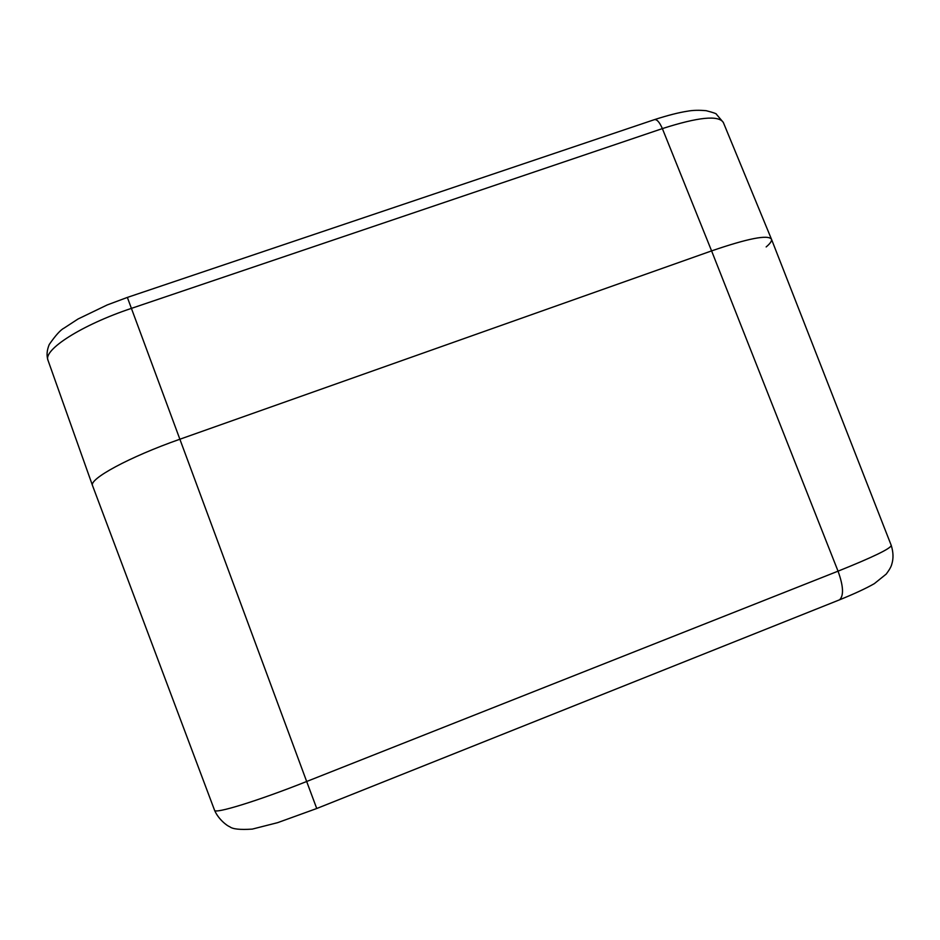 <?xml version="1.0" encoding="UTF-8"?>
<svg xmlns="http://www.w3.org/2000/svg" width="940" height="940" viewBox="0 0 940 940"><rect width="100%" height="100%" fill="white"/><g stroke="black" fill="none" stroke-linecap="round" stroke-linejoin="round"><path stroke-width="1.41" d="M127.37 297.416L654.029 119.779C656.625 118.875 659.398 121.812 662.371 128.604L131.412 308.379L179.881 439.227C129.332 456.957 88.466 479.177 92.567 485.686L92.567 485.663C88.536 479.142 129.379 456.934 179.881 439.227L711.592 250.898L179.881 439.227L306.675 781.493C257.783 800.939 214.438 814.252 214.555 810.245L92.567 485.686L48.057 360.431C42.676 350.009 81.592 324.97 131.412 308.379L127.37 297.416L107.219 304.936L78.008 319.012L64.026 328.142C60.571 329.846 55.648 335.298 49.244 344.498C46.812 350.373 46.413 355.684 48.057 360.431M838.069 600.413L839.596 599.802C843.932 595.561 843.415 586.019 838.045 571.168C872.99 557.126 890.721 548.549 891.249 545.423L771.446 239.148C767.863 234.53 747.911 238.443 711.592 250.898C747.864 238.454 767.816 234.542 771.434 239.136C772.057 240.851 770.295 243.46 766.159 246.938M214.555 810.245C218.362 819.468 227.75 826.295 229.642 826.659C232.45 829.104 239.994 829.926 252.284 829.104L277.653 822.653L316.733 808.506L306.675 781.493L838.045 571.168L711.592 250.898L662.371 128.604C698.244 117.077 718.571 115.033 723.33 122.459L771.434 239.136M316.733 808.506L839.596 599.802C854.566 593.728 866.151 588.334 874.329 583.646L886.232 574.07C889.428 569.816 891.284 566.503 891.802 564.141C893.564 558.536 893.388 552.297 891.249 545.423M654.78 119.533C668.034 115.267 678.962 112.495 687.551 111.19C692.839 110.203 699.055 110.039 706.198 110.697C713.272 112.518 716.691 113.728 716.445 114.292L723.33 122.459"/></g></svg>
